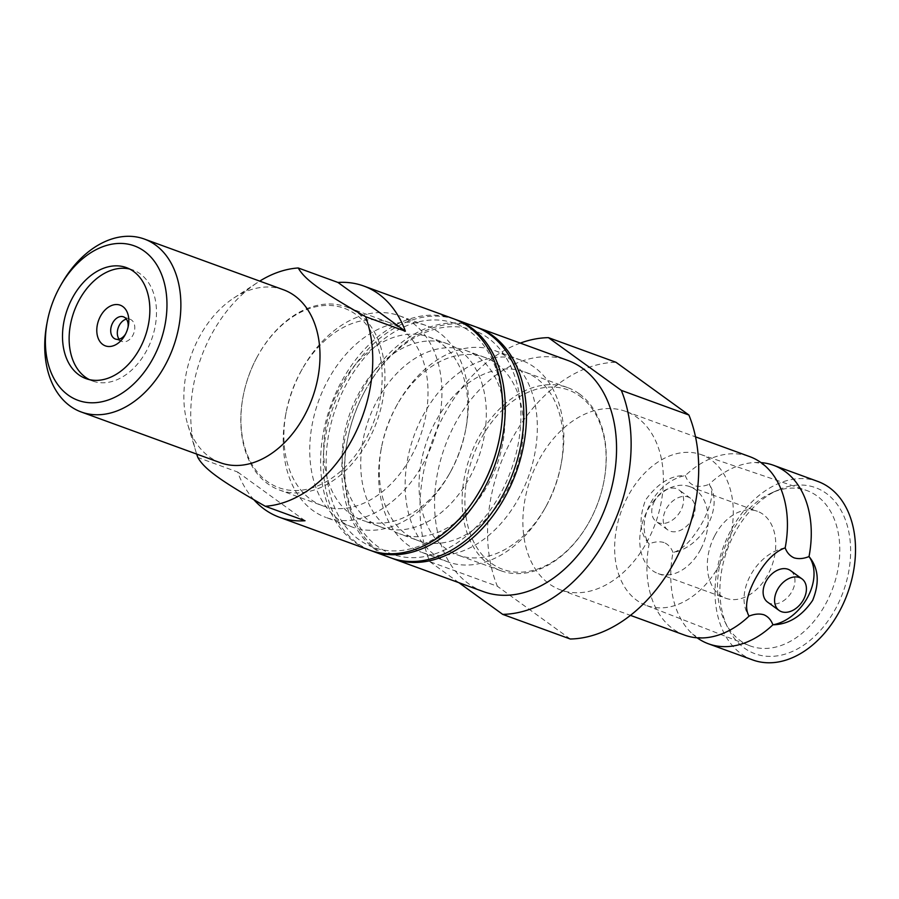 <?xml version="1.0" encoding="UTF-8"?>
<svg xmlns="http://www.w3.org/2000/svg" width="899" height="899" viewBox="0 0 899 899"><rect width="100%" height="100%" fill="white"/><g stroke="black" fill="none" stroke-linecap="round" stroke-linejoin="round"><path stroke-width="0.67" stroke-dasharray="4.5 3.37" d="M684.622 635.121A95.002 66.29 110 0 1 649.145 543.861A42.826 30.094 -54.1 0 1 650.325 503.575A42.826 30.094 -54.1 0 1 685.285 475.616A95.002 66.29 110 0 1 749.699 456.613M664.069 542.558C659.664 541.232 654.697 541.659 649.145 543.861C639.751 533.882 638.526 519.296 645.493 500.091C657.731 483.291 670.991 475.133 685.285 475.616C687.083 480.482 690.061 483.819 694.219 485.617C698.602 486.943 703.58 486.505 709.131 484.314A42.826 30.094 -54.1 0 1 707.962 524.589A42.826 30.094 -54.1 0 1 673.003 552.548C671.193 547.682 668.215 544.345 664.069 542.558M364.129 392.515A119.118 83.124 110 0 1 365.96 389.155A119.118 83.124 110 0 1 488 337.934A119.118 83.124 110 0 1 501.485 491.865A119.118 83.124 110 0 1 393.279 554.548A119.118 83.124 110 0 1 347.508 439.757A119.118 83.124 110 0 1 364.129 392.515M391.986 558.268A123.062 85.866 110 0 1 347.34 440.634A123.062 85.866 110 0 1 364.511 391.84A123.062 85.866 110 0 1 366.399 388.368A123.062 85.866 110 0 1 476.279 327.079M520.285 343.103A142.75 99.609 -70 0 0 443.263 416.484A142.75 99.609 -70 0 0 429.801 561.65L497.383 586.283A142.75 99.609 110 0 1 510.834 441.117A142.75 99.609 110 0 1 615.984 362.275M785.175 547.873A42.826 30.094 125.9 0 0 750.216 575.832A42.826 30.094 125.9 0 0 749.047 616.107M714.862 535.456A46.265 32.285 110 0 1 757.396 511.284A46.265 32.285 110 0 1 768.218 574.045A46.265 32.285 -70 0 1 725.695 598.228A46.265 32.285 -70 0 1 714.862 535.456M700.636 549.413A46.265 32.285 110 0 1 658.113 573.584A46.265 32.285 110 0 1 647.291 510.823A46.265 32.285 110 0 1 689.814 486.64A46.265 32.285 110 0 1 700.636 549.413M645.673 605.184A80.236 55.985 -70 0 1 627.704 496.653A80.236 55.985 110 0 1 700.636 454.445A80.236 55.985 110 0 1 720.223 563.572A80.236 55.985 -70 0 1 645.673 605.184L749.485 645.662A82.697 57.705 -70 0 0 826.316 602.757A82.697 57.705 110 0 0 806.133 490.292A82.697 57.705 110 0 0 771.578 492.922L777.714 490.157A88.383 61.671 110 0 1 842.487 513.104A88.383 61.671 110 0 1 836.227 607.544A88.383 61.671 110 0 1 727.651 627.468A88.383 61.671 110 0 1 734.314 533.837A88.383 61.671 110 0 1 777.714 490.157M749.485 645.662A82.697 57.705 -70 0 1 724.729 621.4A82.697 57.705 -70 0 1 730.966 533.792A82.697 57.705 110 0 1 771.578 492.922M752.733 659.945A95.002 66.29 -70 0 1 730.505 531.084A95.002 66.29 110 0 1 817.809 481.437M767.611 602.128A19.497 13.699 125.9 0 0 792.154 591.115A19.497 13.699 125.9 0 0 790.457 570.539M654.562 501.013A19.497 13.699 125.9 0 0 656.248 521.589A19.497 13.699 125.9 0 0 680.79 510.576A19.497 13.699 -54.1 0 0 679.093 490A19.497 13.699 -54.1 0 0 654.562 501.013M692.264 518.869A19.497 13.699 125.9 0 0 690.567 498.293A19.497 13.699 125.9 0 0 666.024 509.306A19.497 13.699 125.9 0 0 667.721 529.882A19.497 13.699 125.9 0 0 692.264 518.869M697.152 637.818A95.002 66.29 110 0 1 692.556 634.087A95.002 66.29 110 0 1 673.003 552.548C682.824 549.806 692.871 539.333 703.142 521.105C712.03 503.283 714.02 491.011 709.131 484.314A95.002 66.29 110 0 1 755.104 462.502A95.002 66.29 110 0 1 761.026 462.614M625.682 411.394A95.002 66.29 110 0 0 538.366 461.03A95.002 66.29 -70 0 0 560.594 589.901A95.002 66.29 -70 0 0 647.909 540.254A95.002 66.29 110 0 0 625.682 411.394L695.523 436.858M570.281 639.009L497.383 586.283M458.883 582.676L429.801 561.65M483.404 591.621A123.062 85.866 -70 0 1 454.613 424.688A123.062 85.866 110 0 1 567.707 360.398M256.507 358.162A95.496 66.638 110 0 1 257.979 355.476A95.496 66.638 110 0 1 355.813 314.414A95.496 66.638 110 0 1 366.612 437.802A95.496 66.638 110 0 1 279.87 488.056A95.496 66.638 110 0 1 243.191 396.032A95.496 66.638 110 0 1 256.507 358.162M256.698 357.824A97.463 68.009 110 0 1 258.193 355.083A97.463 68.009 110 0 1 346.272 306.907A97.463 68.009 110 0 1 358.049 313.178A97.463 68.009 110 0 1 369.073 439.105A97.463 68.009 110 0 1 279.499 490.034A97.463 68.009 110 0 1 243.101 396.47A97.463 68.009 110 0 1 256.698 357.824M579.743 396.054A95.496 66.638 110 0 1 603.87 481.583A95.496 66.638 110 0 1 590.553 519.453A95.496 66.638 110 0 1 589.081 522.139A95.496 66.638 110 0 1 490.36 562.549A95.496 66.638 110 0 1 480.448 439.813A95.496 66.638 110 0 1 579.743 396.054M579.338 393.852A97.463 68.009 110 0 1 603.959 481.145A97.463 68.009 110 0 1 590.362 519.791A97.463 68.009 110 0 1 588.867 522.533A97.463 68.009 110 0 1 500.788 570.708A97.463 68.009 110 0 1 477.987 438.51A97.463 68.009 110 0 1 567.55 387.581A97.463 68.009 110 0 1 579.338 393.852M567.55 387.581L524.488 371.883A97.463 68.009 110 0 0 434.914 422.8A97.463 68.009 -70 0 0 457.726 555.009A97.463 68.009 -70 0 0 545.805 506.834A97.463 68.009 -70 0 0 547.3 504.092A97.463 68.009 110 0 0 560.897 465.446L561.313 463.232A107.307 74.875 110 0 1 546.345 505.777A107.307 74.875 -70 0 1 544.704 508.8A107.307 74.875 -70 0 1 447.724 561.841L421.226 552.188A107.307 74.875 -70 0 0 519.847 496.113A107.307 74.875 110 0 0 494.742 350.554A107.307 74.875 110 0 0 397.763 403.595A107.307 74.875 110 0 0 396.111 406.618A107.307 74.875 -70 0 0 381.142 449.174A107.307 74.875 -70 0 0 421.226 552.188M524.488 371.883A97.463 68.009 110 0 1 560.897 465.446M447.724 561.841A107.307 74.875 -70 0 1 422.62 416.282A107.307 74.875 110 0 1 521.24 360.218A107.307 74.875 110 0 1 561.313 463.232M417.968 540.524A97.463 68.009 -70 0 1 381.569 446.96A97.463 68.009 -70 0 1 395.167 408.315A97.463 68.009 110 0 1 396.661 405.561A97.463 68.009 110 0 1 484.741 357.386A97.463 68.009 110 0 1 507.542 489.595A97.463 68.009 -70 0 1 417.968 540.524L399.426 533.759A97.463 68.009 -70 0 0 488.989 482.83A97.463 68.009 110 0 0 466.188 350.621A97.463 68.009 110 0 0 376.614 401.55A97.463 68.009 -70 0 0 399.426 533.759M390.649 557.807A123.062 85.866 -70 0 1 361.859 390.874A123.062 85.866 110 0 1 474.953 326.573M455.074 319.347A123.062 85.866 110 0 0 343.306 384.109A123.062 85.866 -70 0 0 370.781 550.536M380.873 526.994A97.463 68.009 -70 0 1 358.06 394.785A97.463 68.009 110 0 1 447.635 343.856A97.463 68.009 110 0 1 470.447 476.065A97.463 68.009 -70 0 1 380.873 526.994L362.319 520.229A97.463 68.009 -70 0 0 450.399 472.054A97.463 68.009 -70 0 0 451.894 469.3A97.463 68.009 110 0 0 465.491 430.655L465.907 428.441A107.307 74.875 110 0 1 450.938 470.997A107.307 74.875 -70 0 1 449.298 474.02A107.307 74.875 -70 0 1 352.318 527.061L325.82 517.397A107.307 74.875 -70 0 0 424.44 461.333A107.307 74.875 110 0 0 399.336 315.774A107.307 74.875 110 0 0 302.356 368.815A107.307 74.875 110 0 0 300.716 371.838A107.307 74.875 -70 0 0 285.747 414.394A107.307 74.875 -70 0 0 325.82 517.397M447.635 343.856L429.093 337.091A97.463 68.009 110 0 0 339.519 388.02A97.463 68.009 -70 0 0 362.319 520.229M429.093 337.091A97.463 68.009 110 0 1 465.491 430.655M352.318 527.061A107.307 74.875 -70 0 1 327.214 381.502A107.307 74.875 110 0 1 425.834 325.427A107.307 74.875 110 0 1 465.907 428.441M322.572 505.732A97.463 68.009 -70 0 1 286.163 412.18A97.463 68.009 -70 0 1 299.76 373.523A97.463 68.009 110 0 1 301.255 370.781A97.463 68.009 110 0 1 389.334 322.606A97.463 68.009 110 0 1 412.135 454.815A97.463 68.009 -70 0 1 322.572 505.732L279.499 490.034M499.552 437.869A119.118 83.124 -70 0 0 469.447 331.18A119.118 83.124 -70 0 0 345.576 385.75A119.118 83.124 -70 0 0 357.948 538.861A119.118 83.124 -70 0 0 481.1 488.46M61.154 284.545A92.046 64.234 -70 0 0 59.739 287.141A92.046 64.234 -70 0 0 46.894 323.64M119.084 339.181A11.811 8.248 110 0 0 122.006 341.451A11.811 8.248 110 0 0 132.861 335.282A11.811 8.248 -70 0 0 130.097 319.257A11.811 8.248 -70 0 0 126.399 319.111M128.04 327.236A11.811 8.248 110 0 1 127.883 328.18A11.811 8.248 110 0 1 126.242 332.866A11.811 8.248 110 0 1 126.062 333.192A11.811 8.248 110 0 1 125.568 334.012M129.647 269.026A59.064 41.219 -70 0 1 133.041 270.026A59.064 41.219 -70 0 1 146.863 350.149A59.064 41.219 110 0 1 92.575 381.019A59.064 41.219 110 0 1 89.338 379.603M283.466 289.77A92.046 64.234 -70 0 0 233.83 297.996A92.046 64.234 -70 0 0 198.87 337.867A92.046 64.234 110 0 0 187.722 424.485L195.892 451.601A123.062 85.866 110 0 1 210.793 335.799A123.062 85.866 -70 0 1 257.541 282.511A123.062 85.866 -70 0 1 259.721 281.117M220.401 462.727A92.046 64.234 110 0 1 187.722 424.485M453.759 318.842A123.062 85.866 -70 0 0 340.654 383.143A123.062 85.866 -70 0 0 369.455 550.076M253.923 499.777A123.062 85.866 -70 0 1 237.628 472.009L197.859 457.512M196.667 454.074A123.062 85.866 110 0 1 195.892 451.601M237.628 472.009L305.019 520.757M703.063 637.919L697.388 637.155L692.556 634.087M765.622 466.334L760.79 463.266L755.104 462.502M365.96 389.155L366.399 388.368M658.113 573.584L725.695 598.228M689.814 486.64L757.396 511.284M700.636 454.445L806.133 490.292M724.729 621.4L727.651 627.468M690.567 498.293L679.093 490M667.721 529.882L656.248 521.589M560.594 589.901L630.446 615.365M347.508 439.757L347.34 440.634M500.788 570.708L457.726 555.009M545.805 506.834L544.704 508.8M521.24 360.218L494.742 350.554M396.661 405.561L397.763 403.595M381.569 446.96L381.142 449.174M484.741 357.386L466.188 350.621M450.399 472.054L449.298 474.02M425.834 325.427L399.336 315.774M301.255 370.781L302.356 368.815M286.163 412.18L285.747 414.394M389.334 322.606L346.272 306.907M130.097 319.257L123.478 316.841M122.006 341.451L115.387 339.035M126.062 333.192L124.961 335.158M127.883 328.18L128.31 325.966M92.575 381.019L85.944 378.603M133.041 270.026L126.411 267.61M233.83 297.996L257.541 282.511"/><path stroke-width="1.35" d="M697.152 637.818A95.002 66.29 110 0 0 708.468 643.808A95.002 66.29 110 0 0 772.893 624.805A42.826 30.094 125.9 0 0 807.853 596.846A42.826 30.094 125.9 0 0 809.021 556.56C818.551 568.022 819.764 582.608 812.674 600.33C801.751 616.332 788.49 624.49 772.893 624.805C771.084 619.928 768.106 616.59 763.959 614.804C759.554 613.478 754.576 613.916 749.047 616.107A95.002 66.29 110 0 1 703.063 637.919A95.002 66.29 110 0 1 684.622 635.121L630.446 615.365M695.523 436.858L749.699 456.613A95.002 66.29 110 0 1 765.622 466.334A95.002 66.29 110 0 1 785.175 547.873C786.883 552.615 789.861 555.953 794.109 557.863C798.66 559.167 803.639 558.74 809.021 556.56A95.002 66.29 110 0 0 773.556 465.3L817.809 481.437A95.002 66.29 110 0 1 840.037 610.309A95.002 66.29 -70 0 1 752.733 659.945L708.468 643.808M476.279 327.079A123.062 85.866 110 0 1 477.605 327.539A123.062 85.866 110 0 1 492.472 335.462A123.062 85.866 110 0 1 506.395 494.472A123.062 85.866 110 0 1 393.301 558.773A123.062 85.866 110 0 1 391.986 558.268M749.047 616.107C744.383 608.185 746.384 595.913 755.036 579.316C764.341 562.145 774.376 551.66 785.175 547.873M621.31 390.368L688.892 415.012A142.75 99.609 110 0 1 675.43 560.167A142.75 99.609 110 0 1 570.281 639.009L502.71 614.377A142.75 99.609 -70 0 0 607.859 535.534A142.75 99.609 -70 0 0 621.31 390.368L548.412 337.642L615.984 362.275L688.892 415.012M801.919 578.832A19.497 13.699 -54.1 0 0 777.377 589.845A19.497 13.699 125.9 0 0 779.073 610.421A19.497 13.699 125.9 0 0 803.616 599.408A19.497 13.699 -54.1 0 0 801.919 578.832L790.457 570.539A19.497 13.699 125.9 0 0 765.914 581.552A19.497 13.699 125.9 0 0 767.611 602.128L779.073 610.421M761.026 462.614A95.002 66.29 110 0 1 773.556 465.3M548.412 337.642A142.75 99.609 -70 0 0 520.285 343.103M502.71 614.377L458.883 582.676M477.605 327.539L567.707 360.398A123.062 85.866 110 0 1 596.509 527.32A123.062 85.866 -70 0 1 483.404 591.621L393.301 558.773M456.411 319.808L474.953 326.573A123.062 85.866 110 0 1 503.755 493.506A123.062 85.866 -70 0 1 390.649 557.807L372.107 551.042A123.062 85.866 -70 0 0 485.202 486.741A123.062 85.866 110 0 0 456.411 319.808A123.062 85.866 110 0 0 455.074 319.347M370.781 550.536A123.062 85.866 -70 0 0 372.107 551.042M253.923 499.777A123.062 85.866 -70 0 0 279.353 517.228L369.455 550.076A123.062 85.866 -70 0 0 480.662 489.247L481.1 488.46A119.118 83.124 -70 0 0 482.932 485.1A119.118 83.124 -70 0 0 499.552 437.869L499.72 436.981A123.062 85.866 -70 0 0 468.626 326.764A123.062 85.866 -70 0 0 453.759 318.842L363.657 285.994A123.062 85.866 -70 0 0 337.979 282.466L298.221 267.969A123.062 85.866 -70 0 0 259.721 281.117M480.662 489.247A123.062 85.866 -70 0 0 482.549 485.775A123.062 85.866 -70 0 0 499.72 436.981M144.267 251.169A82.202 57.356 -70 0 0 60.053 286.511A82.202 57.356 -70 0 0 58.783 288.826A82.202 57.356 -70 0 0 47.321 321.426A82.202 57.356 -70 0 0 78.898 400.639A82.202 57.356 -70 0 0 153.572 357.386A82.202 57.356 -70 0 0 144.267 251.169M47.321 321.426L46.894 323.64A92.046 64.234 -70 0 0 81.27 412A92.046 64.234 -70 0 0 165.877 363.904A92.046 64.234 -70 0 0 155.46 244.966A92.046 64.234 -70 0 0 144.334 239.044A92.046 64.234 -70 0 0 61.154 284.545L60.053 286.511M100.317 316.493A21.655 15.114 110 0 1 122.837 306.57A21.655 15.114 110 0 1 128.31 325.966A21.655 15.114 110 0 1 125.287 334.552A21.655 15.114 110 0 1 124.961 335.158A21.655 15.114 110 0 1 102.565 344.328A21.655 15.114 110 0 1 100.317 316.493M125.568 334.012A11.811 8.248 110 0 1 115.387 339.035A11.811 8.248 110 0 1 112.622 323.011A11.811 8.248 110 0 1 123.478 316.841A11.811 8.248 110 0 1 124.905 317.594A11.811 8.248 110 0 1 128.04 327.236M126.399 319.111A11.811 8.248 -70 0 0 119.241 325.427A11.811 8.248 110 0 0 119.084 339.181M89.338 379.603A59.064 41.219 110 0 1 78.752 300.895A59.064 41.219 -70 0 1 129.647 269.026M72.122 298.479A59.064 41.219 -70 0 0 85.944 378.603A59.064 41.219 -70 0 0 140.233 347.733A59.064 41.219 -70 0 0 126.411 267.61A59.064 41.219 -70 0 0 72.122 298.479M81.27 412L220.401 462.727A92.046 64.234 110 0 0 304.997 414.63A92.046 64.234 -70 0 0 283.466 289.77L144.334 239.044M337.979 282.466L405.382 331.214L365.612 316.718A123.062 85.866 -70 0 1 352.689 438.431A123.062 85.866 110 0 1 265.261 506.261C220.39 480.673 204.466 469.154 197.859 457.512A123.062 85.866 110 0 1 196.667 454.074M279.353 517.228A123.062 85.866 -70 0 0 305.019 520.757L265.261 506.261M365.612 316.718C320.718 291.119 304.817 279.6 298.221 267.969M405.382 331.214A123.062 85.866 -70 0 0 363.657 285.994"/></g></svg>
